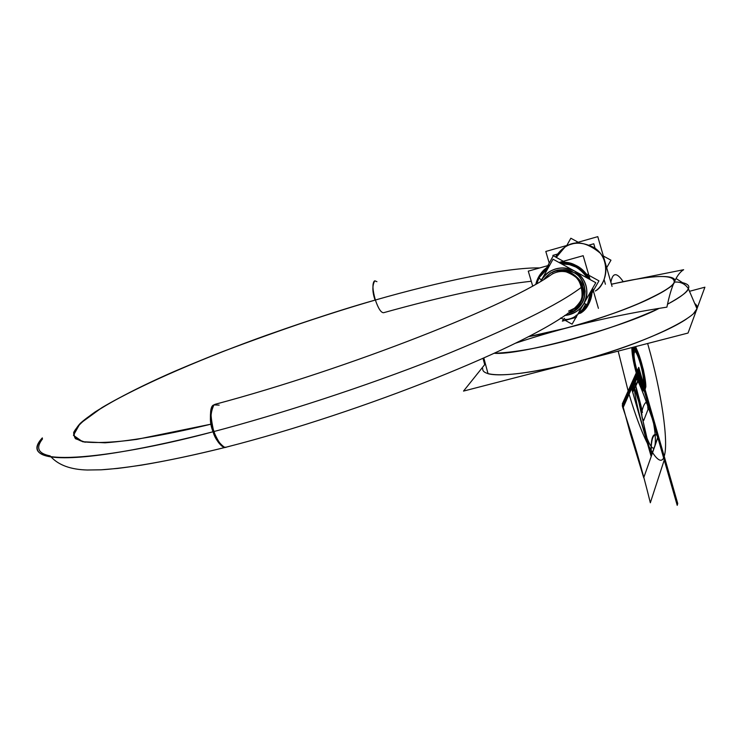 <?xml version="1.0" encoding="UTF-8"?>
<svg xmlns="http://www.w3.org/2000/svg" width="742" height="742" viewBox="0 0 742 742"><rect width="100%" height="100%" fill="white"/><g stroke="black" fill="none" stroke-linecap="round" stroke-linejoin="round"><path stroke-width="1.11" d="M579.762 312.697C586.263 308.895 590.094 301.54 591.263 290.623C590.094 301.54 586.263 308.895 579.762 312.697M588.378 278.63C580.188 266.916 570.978 261.852 560.757 263.438C570.978 261.852 580.188 266.916 588.378 278.63C580.188 266.916 570.978 261.852 560.757 263.438M542.133 273.251L548.292 267.76L540.853 274.93M577.693 314.367L587.367 304.545L577.703 314.348L579.381 313.263C585.865 309.47 589.704 302.133 590.901 291.254L587.367 304.545L590.901 291.254L587.367 304.545L583.871 303.552C579.474 310.722 573.047 314.71 564.597 315.517C575.004 313.412 581.431 309.423 583.871 303.552L587.367 304.545L579.381 313.263L587.367 304.545L583.871 303.552C588.202 297.7 589.714 280.17 574.382 270.932C558.364 262.937 544.174 273.436 541.419 280.124C549.72 268.177 560.711 265.117 574.382 270.932C586.616 279.354 589.779 290.233 583.871 303.552C588.193 297.913 589.964 279.994 574.382 270.932C558.383 262.64 543.997 273.548 541.419 280.124L540.862 281.199M587.469 278.129C579.725 267.574 571.071 262.807 561.509 263.855L569.114 264.486L576.553 267.296L569.819 264.653L561.509 263.855L569.114 264.486L576.553 267.296L582.906 272.064L587.469 278.129L582.637 271.804L576.553 267.296L569.819 264.653L561.509 263.855C572.87 263.762 581.524 268.521 587.469 278.129M560.683 318.086L561.184 318.132M548.088 268.122L538.942 277.814L541.419 280.124L538.942 277.814L541.419 280.124L538.942 277.814L548.097 268.122L538.942 277.814M598.404 308.338L592.598 288.267M590.085 279.567L583.184 255.693L559.032 262.492M549.776 265.098L528.276 271.155L532.654 285.93M561.434 318.272L560.386 318.29L561.444 318.281M535.854 284.121C537.764 276.367 542.189 270.403 549.136 266.239L548.449 266.647C542.532 269.949 538.34 275.774 535.854 284.121C538.34 275.774 542.532 269.949 548.449 266.647L549.145 266.239C542.931 269.448 538.497 275.412 535.854 284.121M559.459 262.724C573.223 261.676 583.295 267.213 589.677 279.344C581.005 266.109 570.932 260.563 559.459 262.724C570.932 260.563 581.005 266.109 589.677 279.344C581.005 266.109 570.932 260.563 559.459 262.724M592.088 289.176C592.339 299.091 588.517 307.077 580.643 313.115C587.516 309.034 591.328 301.057 592.088 289.176C591.328 301.057 587.516 309.034 580.643 313.115C587.516 309.034 591.328 301.057 592.088 289.176M611.417 284.177L683.651 269.717C676.667 273.854 671.083 286.329 666.91 307.132C613.625 315.359 563.104 327.398 515.356 343.258M611.445 284.269C664.034 272.008 678.234 276.599 674.228 282.145C678.234 276.599 664.034 272.008 611.445 284.269C653.702 274.688 674.626 273.983 674.228 282.145C671.334 291.606 618.216 314.46 565.923 328.159L528.239 336.71L565.923 328.159C601.447 318.216 629.188 308.468 649.157 298.924C665.657 290.623 674.005 285.03 674.228 282.145C680.312 281.524 685.024 283.685 688.344 288.619C688.075 291.504 681.119 296.707 667.485 304.239C680.21 297.403 687.157 292.2 688.344 288.61C685.024 283.685 680.312 281.524 674.228 282.145C674.589 285.605 661.901 293.118 636.163 304.684C608.625 316.426 559.746 331.247 528.239 336.71M578.973 313.541L580.643 313.115M564.374 318.29C563.66 321.184 574.512 318.272 576.497 315.025C574.512 318.272 563.66 321.184 564.374 318.29L562.334 321.119L576.348 317.353L576.497 315.025M659.211 308.338C622.677 327.482 519.307 355.687 494.367 353.266C513.214 352.654 537.458 348.425 567.092 340.578C535.242 348.823 511.006 353.053 494.367 353.266C513.214 352.654 537.458 348.425 567.092 340.578C600.463 331.785 631.173 321.036 659.211 308.338C633.52 320.229 602.819 330.978 567.092 340.578C535.242 348.823 511.006 353.053 494.367 353.266C514.169 352.543 539.462 348.026 570.273 339.734C602.727 330.96 632.379 320.498 659.211 308.338M688.344 288.619C686.656 292.589 679.7 297.792 667.485 304.239C680.21 297.403 687.157 292.2 688.344 288.61L696.97 308.765L688.344 288.619C685.024 283.685 680.312 281.524 674.228 282.145C680.312 281.524 685.024 283.685 688.344 288.619M676.055 278.528L682.529 282.665C687.88 283.982 689.819 285.967 688.344 288.61L696.97 308.765C696.098 317.186 652.32 339.354 600.862 354.871C554.997 369.136 504.579 378.114 488.041 373.718L483.84 358.052L488.041 373.718C504.579 378.114 554.997 369.136 600.862 354.871C652.32 339.354 696.098 317.186 696.97 308.765L697.128 306.112L695.495 304.016L697.165 306.251L696.97 308.765C696.098 317.186 652.32 339.354 600.862 354.871C554.997 369.136 504.579 378.114 488.041 373.718M483.116 358.683L484.693 364.647L485.101 364.155L463.518 391.09L688.038 333.047L704.9 287.191L689.837 291.216M693.742 313.263L696.97 308.765L697.165 306.251L695.495 304.016L697.165 306.251L696.97 308.765L688.344 288.61M482.745 368.644C481.475 377.632 514.28 376.908 562.705 365.324C611.009 353.823 665.546 333.316 686.6 318.93M612.048 286.393L597.792 236.652L545.806 251.464L549.228 263.113M562.9 249.525L556.231 257.372L562.9 249.525M555.517 256.982L564.912 247.132C574.827 239.963 586.625 241.975 600.287 253.17C611.649 267.537 603.654 286.291 595.344 290.957C605.991 286.087 612.298 259.412 594.268 247.68C578.046 239.443 565.135 242.551 555.517 256.982M606.687 267.686L610.972 260.192L603.348 256.018M566.805 245.481L570.848 238.228L578.176 242.244M559.561 253.476L552.892 255.369L553.115 256.12M589.259 245.055L593.786 243.775L595.065 248.236M604.146 279.808L605.416 284.232M383.54 312.725C443.883 295.928 493.133 285.438 531.272 281.255C493.133 285.438 443.883 295.928 383.54 312.725C380.971 312.67 378.253 308.431 375.378 300.018C438.216 281.969 507.621 267.166 539.722 267.936C507.621 267.166 438.216 281.969 375.378 300.018C438.216 281.969 507.621 267.166 539.722 267.936C507.621 267.166 438.216 281.969 375.378 300.018C372.586 290.233 372.206 283.945 374.228 281.135L374.738 280.875C372.141 285.568 372.261 291.977 375.081 300.102M375.007 280.791L374.228 281.135C372.206 283.945 372.586 290.233 375.378 300.018C438.216 281.969 507.621 267.166 539.722 267.936C507.621 267.166 438.216 281.969 375.378 300.018C326.749 314.135 251.046 338.5 174.574 371.325C142.047 385.562 115.539 399.122 95.041 411.995C83.698 419.981 76.584 426.78 73.699 432.41C73.449 437.186 77.326 440.46 85.33 442.232L75.545 438.763C72.735 435.035 74.321 429.887 80.312 423.33C95.931 409.176 132.178 389.856 174.574 371.325C251.046 338.5 326.749 314.135 375.378 300.018C326.749 314.135 251.046 338.5 174.574 371.325C142.047 385.562 115.539 399.122 95.041 411.995C83.698 419.981 76.584 426.78 73.699 432.41C73.449 437.186 77.326 440.46 85.33 442.232C77.326 440.46 73.449 437.186 73.699 432.41C76.584 426.78 83.698 419.981 95.041 411.995C115.539 399.122 142.047 385.562 174.574 371.325C251.046 338.5 326.749 314.135 375.378 300.018C378.262 308.449 380.989 312.688 383.549 312.725L383.614 312.707M215.412 404.223L213.946 404.909C209.532 413.22 209.225 422.17 213.037 431.77C153.9 447.101 82.102 461.403 51.077 456.924C82.102 461.403 153.9 447.101 213.037 431.77C210.209 425.481 208.057 406.208 215.477 404.214M51.077 456.924C82.102 461.403 153.9 447.101 213.037 431.77C153.9 447.101 82.102 461.403 51.077 456.924C58.766 465.215 70.824 469.575 87.241 470.011L101.005 469.816L117.7 468.415C147.881 464.77 183.979 457.703 225.976 447.213C194.636 454.994 166.366 460.986 141.184 465.188C124.257 467.683 110.864 469.222 101.005 469.816L87.241 470.011C70.824 469.575 58.766 465.215 51.077 456.924C36.21 454.707 33.288 448.363 42.331 437.882C10.518 472.32 125.398 455.505 213.037 431.77C214.763 437.873 218.111 442.816 223.082 446.628C218.111 442.816 214.763 437.873 213.037 431.77C209.457 415.464 209.763 406.505 213.946 404.909L214.299 404.817C210.793 406.06 210.079 413.637 212.175 427.55C217.304 441.88 222.099 448.381 226.579 447.064L227.033 446.944M226.291 447.138L226.625 447.055C222.99 449.003 218.463 443.901 213.037 431.77C214.763 437.873 218.111 442.816 223.082 446.628C217.758 443.716 213.668 435.721 210.821 422.662C210.097 411.801 211.136 405.883 213.946 404.909C204.681 410.428 216.386 450.338 226.301 447.138L226.356 447.12C216.451 450.496 204.644 410.447 213.946 404.909L213.585 405.011C210.338 406.18 209.875 413.739 212.193 427.67C217.341 442.009 221.969 448.511 226.069 447.203L226.384 447.111M383.549 312.725L383.586 312.716C381.026 312.744 378.29 308.514 375.378 300.018C334.809 311.427 283.917 328.613 222.711 351.578C177.375 369.377 133.041 389.411 101.951 407.608L80.006 423.617L73.439 435.331L82.603 441.731C95.876 443.28 113.934 442.492 136.788 439.375L211.062 424.155C173.201 433.319 134.738 440.637 105.086 442.798L82.603 441.731L73.439 435.331L80.006 423.617L101.951 407.608C143.048 383.299 209.439 355.696 266.601 335.226C308.96 320.423 345.215 308.691 375.378 300.018C378.29 308.514 381.026 312.744 383.586 312.716M226.579 447.064L226.217 447.157C222.544 448.576 218.157 443.447 213.037 431.77M223.592 446.61C218.816 442.779 215.532 437.771 213.761 431.584C215.532 437.771 218.816 442.779 223.592 446.61C218.816 442.779 215.532 437.771 213.761 431.584C217.081 440.173 220.355 445.181 223.592 446.61C218.593 443.79 214.568 435.814 211.507 422.68C210.533 411.754 211.34 405.828 213.946 404.909C210.097 406.412 210.042 415.307 213.761 431.584C218.844 443.354 223.064 448.53 226.431 447.101C363.775 412.042 530.159 344.752 573.13 309.433C582.118 301.577 585.048 294.064 581.932 286.904C580.958 280.541 575.514 275.458 565.608 271.646C575.514 275.458 580.958 280.541 581.932 286.904C559.143 304.424 510.96 328.122 437.381 357.996C365.064 386.638 279.178 414.342 213.761 431.584C211.025 425.305 208.521 406.384 215.208 404.279M215.301 404.251C347.896 368.959 513.306 303.673 553.068 273.334C513.316 303.673 347.952 368.932 215.365 404.242L213.946 404.909C204.467 410.595 216.868 451.442 226.69 447.036C216.868 451.442 204.467 410.595 213.946 404.909L219.159 405.123L213.946 404.909C210.051 413.081 209.986 421.975 213.761 431.584C279.178 414.342 365.064 386.638 437.381 357.996C510.96 328.122 559.143 304.424 581.932 286.904C585.048 294.064 582.118 301.577 573.13 309.433C580.374 306.14 583.314 298.636 581.932 286.904C578.194 277.898 572.75 272.815 565.608 271.646C583.676 272.138 587.849 306.446 573.13 309.433M213.761 431.584C279.178 414.342 365.064 386.638 437.381 357.996C510.96 328.122 559.143 304.424 581.932 286.904L582.758 293.572L582.192 297.579L580.606 301.799L575.866 307.605L568.576 311.158L575.959 307.531L580.142 302.634L582.6 295.418L581.932 286.904C559.143 304.424 510.96 328.122 437.381 357.996C365.064 386.638 279.178 414.342 213.761 431.584M557.724 271.331C564.031 268.79 571.368 271.785 579.725 280.309C585.113 292.478 583.88 301.54 576.024 307.485M557.047 271.804C569.337 269.819 577.851 274.688 582.591 286.412C585.503 292.923 582.841 300.343 574.614 308.653L572.397 309.98M551.362 274.549C566.832 265.256 582.377 279.27 582.591 286.412C584.64 295.075 582.34 302.189 575.69 307.745C582.34 302.189 584.64 295.075 582.591 286.412M567.723 313.365L575.736 309.906C592.96 297.848 582.192 274.113 573.538 272.435C568.214 268.53 560.553 268.715 550.555 272.982L543.932 279.326L550.555 272.982C560.553 268.715 568.214 268.53 573.538 272.435C561.759 267.231 551.89 269.531 543.932 279.326L550.258 273.167L557.78 270.079L564.81 269.708L573.538 272.435C582.192 274.113 592.96 297.848 575.736 309.906L567.723 313.365C587.182 310.156 591.467 281.274 573.538 272.435C579.409 274.809 583.295 281.07 585.188 291.198C584.269 303.051 578.445 310.444 567.723 313.365M540.807 281.227L553.05 259.208L595.78 282.702L576.386 316.648M560.878 317.966L563.53 319.44M565.237 320.377L572.082 324.18L575.913 317.483M538.905 277.879L536.531 283.732M564.597 315.517C575.004 313.412 581.431 309.423 583.871 303.552L587.367 304.545L577.703 314.348M376.936 281.672L374.84 280.847L376.936 281.672M595.251 291.022C603.561 286.403 611.677 267.686 600.343 253.235C586.672 241.975 574.855 239.944 564.912 247.132L556.259 257.391L564.912 247.132M560.386 318.281L561.128 318.364L560.386 318.281M50.168 455.903C38.102 453.52 35.551 447.853 42.507 438.902C35.551 447.853 38.102 453.52 50.168 455.903C38.102 453.52 35.551 447.853 42.507 438.902C35.551 447.853 38.102 453.52 50.168 455.903M590.929 294.908L598.961 280.856L584.575 272.954M567.63 263.642L553.309 255.767L545.296 270.181M585.54 304.341L580.494 313.152M622.343 405.475L638.927 368.514L639.641 370.471L622.909 408.081L622.343 405.475M635.616 346.597L639.483 356.141L635.384 346.653M632.138 347.497C631.47 355.205 637.035 378.346 641.524 386.517C646.199 392.741 646.634 386.526 642.841 367.874L643.435 369.943C646.857 387.964 646.217 393.631 641.515 386.934C637.035 378.606 631.516 356.039 631.896 347.562M648.619 401.83C654.342 423.023 656.42 437.771 654.871 446.072C650.734 461.45 629.049 386.23 634.8 376.148C637.87 373.003 642.47 381.564 648.619 401.83L658.404 436.018L651.188 456.525L630.681 385.293L638.751 367.364L658.404 436.018L651.188 456.525L630.681 385.293L638.751 367.364L658.404 436.018L651.188 456.525L630.681 385.293L638.751 367.364L658.404 436.018L643.731 477.737L630.264 433.486L622.334 403.852L638.751 367.364L658.404 436.018L651.188 456.525L630.681 385.293L632.425 381.416L642.47 412.45L633.724 378.541L638.751 367.364L658.404 436.018C653.09 432.104 650.678 438.949 651.188 456.525C644.983 428.486 635.384 391.136 634.827 376.25C639.91 381.128 650.511 414.5 658.404 436.018L651.188 456.525L630.681 385.293L638.751 367.364L658.404 436.018L651.188 456.525L630.691 385.274L638.714 367.457L648.619 401.83L658.367 436.129L651.198 456.497L630.681 385.293L638.751 367.364L658.404 436.027L651.198 456.515L630.681 385.293L638.751 367.364L658.404 436.018L651.188 456.525L630.691 385.284L638.751 367.373L658.395 436.036L651.235 456.404L630.681 385.293L638.76 367.364L630.691 385.302L638.76 367.364L630.691 385.302L638.751 367.364L658.404 436.018L651.188 456.525L630.728 385.191L638.751 367.383L648.619 401.83M641.626 413.164L641.886 414.62C641.83 417.533 642.294 419.147 643.277 419.462L643.722 420.454L648.072 409.306L647.812 407.636C647.812 405.123 647.395 403.667 646.56 403.249L646.041 402.238C644.075 403.945 642.6 407.59 641.626 413.164M647.618 343.49L648.35 346.041C661.326 391.544 668.848 442.084 664.22 456.33C659.814 471.309 642.832 442.019 628.14 390.941L618.179 351.105M610.87 282.266C612.669 272.481 616.723 272.184 623.02 281.403M632.091 347.506C630.802 356.531 639.975 389.893 644.084 391.182L644.306 390.626C640.457 391.312 630.524 355.353 632.397 347.432M634.929 346.774C639.242 351.782 646.291 378.643 645.614 387.472L645.846 386.962C646.004 377.261 639.539 352.728 635.226 346.7M622.288 405.586L638.964 368.412L639.381 369.553L622.621 407.089L622.288 405.586M636.59 372.159C640.077 383.531 642.618 388.279 644.204 386.397C645.123 382.278 644.019 374.367 640.875 362.662C637.471 351.476 634.948 346.662 633.278 348.239C632.267 352.172 633.371 360.148 636.59 372.159C633.371 360.148 632.267 352.172 633.278 348.239C634.948 346.662 637.471 351.476 640.875 362.662C644.019 374.367 645.123 382.278 644.204 386.397C642.618 388.279 640.077 383.54 636.59 372.159M640.717 362.996C647.247 385.181 643.268 394.976 636.747 371.816C630.06 348.907 634.401 340.207 640.717 362.996M658.312 436.277L638.649 367.596L638.203 368.588L657.913 437.418L658.312 436.277L638.649 367.596L638.203 368.588L657.913 437.418L658.312 436.277L638.649 367.596L638.046 368.95L657.764 437.826L658.312 436.277L638.649 367.596L638.046 368.95L657.764 437.826L658.312 436.277L638.649 367.596L638.111 368.793L677.214 505.348L677.641 503.799L638.649 367.596L638.111 368.793L657.829 437.659L658.312 436.277L638.649 367.596L677.641 503.799L638.649 367.596L677.641 503.799L638.649 367.596L638.009 369.015L657.737 437.91L658.015 437.121L648.369 402.479L638.315 368.329L638.009 369.015L657.737 437.91L658.312 436.277M636.58 351.801C630.023 338.64 634.568 371.723 640.949 383.095C647.423 395.625 642.813 363.088 636.58 351.801M643.425 383.688C641.366 390.023 631.396 355.251 634.067 350.975C636.256 345.262 645.92 379.088 643.425 383.688C645.92 379.088 636.256 345.262 634.067 350.975C631.396 355.251 641.366 390.023 643.425 383.688M630.96 386.257L639.02 368.292L640.402 373.105C638.454 381.017 635.783 387.064 632.397 391.247L630.96 386.257L639.02 368.292L640.402 373.105L635.996 380.321L632.397 391.247L630.96 386.257L639.02 368.292C637.053 376.148 634.373 382.139 630.96 386.257L639.02 368.292L635.542 378.726L630.96 386.257L639.947 371.519L640.689 374.116L632.703 392.305L630.96 386.257M643.704 376.695C646.82 397.285 636.33 377.836 633.724 357.867C630.756 337.36 641.181 357.366 643.704 376.695M633.668 349.603C630.774 354.231 641.589 391.934 643.815 385.042C646.514 380.052 636.061 343.444 633.668 349.603M635.523 391.618C643.815 418.126 644.177 417.282 636.627 389.077L633.687 378.624L638.751 367.364L658.404 436.018L651.188 456.525L630.681 385.293L632.472 381.314L635.523 391.618M658.404 436.018C652.83 431.223 650.428 438.058 651.188 456.525C644.779 428.032 635.078 389.865 634.8 376.148C639.548 380.034 650.4 413.878 658.404 436.018L651.188 456.525L630.681 385.293L638.751 367.364L658.404 436.018L638.751 367.364L630.691 385.302L638.76 367.364L630.691 385.302L638.76 367.364L630.709 385.367L651.086 456.163L658.404 436.018L638.751 367.364L630.681 385.293L651.188 456.525L658.302 435.665L638.779 367.438L630.681 385.293L651.188 456.525L658.395 435.971L638.769 367.401L630.7 385.339L651.179 456.478L658.404 436.018L638.751 367.364L677.724 503.512L638.751 367.364L677.724 503.512L638.751 367.364L630.681 385.293L651.188 456.525L658.386 435.944L638.853 367.717L630.793 385.664L651.17 456.46L658.404 436.018L638.751 367.364L677.724 503.512L638.695 367.494L658.404 436.018M640.689 374.116L632.703 392.305L631.924 389.615L639.02 368.292L640.689 374.116M650.335 502.779C642.006 468.944 632.731 436.89 622.519 406.635L639.252 369.201C647.154 401.107 655.668 430.814 664.795 458.324L650.335 502.779M634.456 352.339C632.017 356.271 641.144 388.112 643.036 382.334C645.336 378.123 636.46 347.08 634.456 352.339C636.46 347.08 645.336 378.123 643.036 382.334C641.144 388.112 632.017 356.271 634.456 352.339M641.023 362.328C648.536 387.862 643.982 399.261 636.441 372.512C633.186 360.491 631.943 352.098 632.713 347.349L632.935 356.392C635.959 379.487 648.063 401.886 644.455 378.114C641.895 363.339 638.593 352.923 634.568 346.866C636.515 349.148 638.667 354.296 641.023 362.328M633.037 356.577C636.005 379.283 647.914 401.311 644.362 377.938C641.672 362.652 638.324 352.311 634.327 346.931C636.284 348.796 638.5 353.962 640.986 362.411C648.378 387.528 643.889 398.732 636.478 372.428C633.121 359.916 631.943 351.541 632.954 347.284L633.037 356.577M630.691 385.302L638.76 367.373L630.691 385.302M536.883 283.537C539.295 276.089 543.098 270.839 548.292 267.76M591.263 290.623C589.723 302.653 585.336 310.369 578.083 313.773M538.905 278.027L536.624 283.676L538.905 278.027M560.6 318.142L561.314 318.207L560.6 318.142"/></g></svg>

